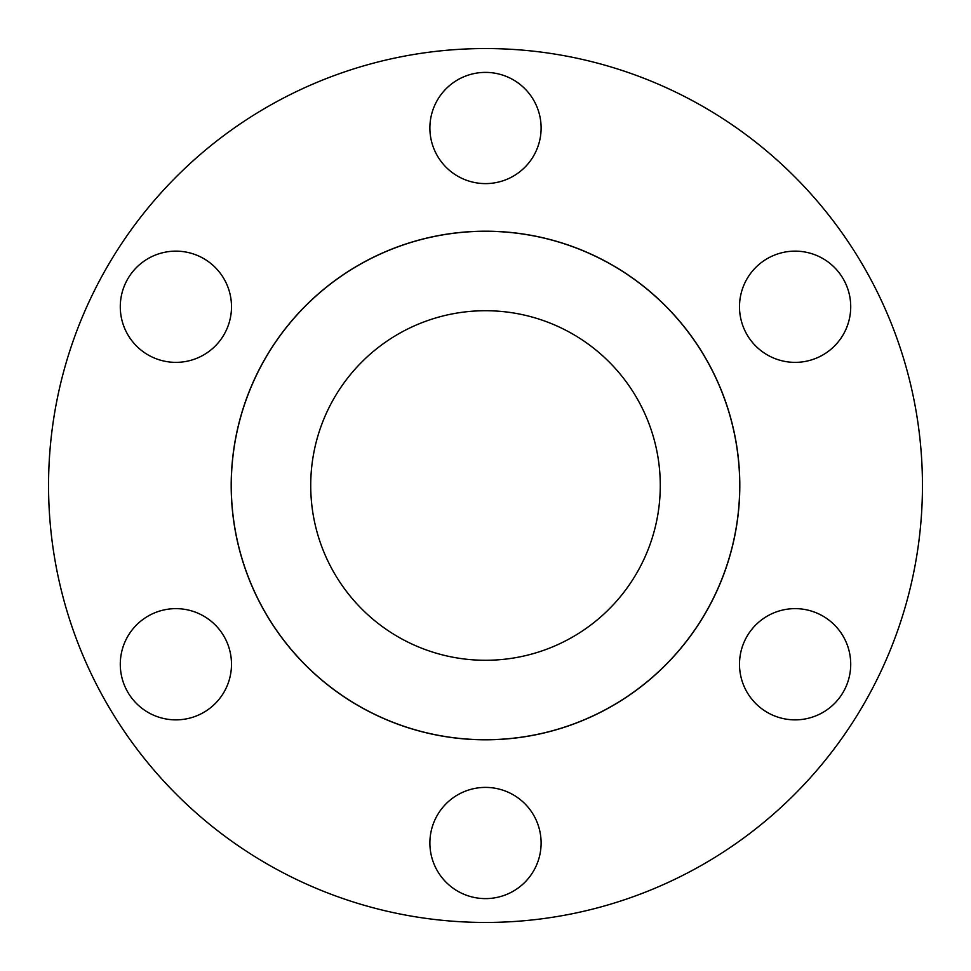 <?xml version="1.0" encoding="UTF-8"?>
<svg xmlns="http://www.w3.org/2000/svg" width="971" height="971" viewBox="0 0 971 971"><rect width="100%" height="100%" fill="white"/><g stroke="black" fill="none" stroke-linecap="round" stroke-linejoin="round"><path stroke-width="0.73" stroke-dasharray="4.86 3.64" d="M850.717 664.249A55.614 55.614 0 0 0 795.103 608.635A55.614 55.614 0 0 0 739.501 664.249A55.614 55.614 0 0 0 795.103 719.863A55.614 55.614 0 0 0 850.717 664.249M850.717 306.751A55.614 55.614 0 0 0 795.103 251.137A55.614 55.614 0 0 0 739.501 306.751A55.614 55.614 0 0 0 795.103 362.365A55.614 55.614 0 0 0 850.717 306.751M541.114 127.99A55.614 55.614 0 0 0 485.5 72.388A55.614 55.614 0 0 0 429.886 127.99A55.614 55.614 0 0 0 485.5 183.604A55.614 55.614 0 0 0 541.114 127.99M231.499 306.751A55.614 55.614 0 0 0 175.897 251.137A55.614 55.614 0 0 0 120.283 306.751A55.614 55.614 0 0 0 175.897 362.365A55.614 55.614 0 0 0 231.499 306.751M231.499 664.249A55.614 55.614 0 0 0 175.897 608.635A55.614 55.614 0 0 0 120.283 664.249A55.614 55.614 0 0 0 175.897 719.863A55.614 55.614 0 0 0 231.499 664.249M541.114 843.01A55.614 55.614 0 0 0 485.5 787.396A55.614 55.614 0 0 0 429.886 843.01A55.614 55.614 0 0 0 485.5 898.612A55.614 55.614 0 0 0 541.114 843.01M922.45 485.5A436.95 436.95 0 0 1 485.5 922.45A436.95 436.95 0 0 1 48.55 485.5A436.95 436.95 0 0 1 485.5 48.55A436.95 436.95 0 0 1 922.45 485.5M739.805 485.5A254.305 254.305 0 0 1 485.5 739.805A254.305 254.305 0 0 1 231.195 485.5A254.305 254.305 0 0 1 485.5 231.195A254.305 254.305 0 0 1 739.805 485.5M739.72 485.5A254.22 254.22 0 0 1 485.5 739.72A254.22 254.22 0 0 1 231.28 485.5A254.22 254.22 0 0 1 485.5 231.28A254.22 254.22 0 0 1 739.72 485.5M310.72 485.5A174.78 174.78 0 0 1 485.5 310.72A174.78 174.78 0 0 1 660.28 485.5A174.78 174.78 0 0 1 485.5 660.28A174.78 174.78 0 0 1 310.72 485.5"/><path stroke-width="1.46" d="M850.717 664.249A55.614 55.614 0 0 0 795.103 608.635A55.614 55.614 0 0 0 739.501 664.249A55.614 55.614 0 0 0 795.103 719.863A55.614 55.614 0 0 0 850.717 664.249M850.717 306.751A55.614 55.614 0 0 0 795.103 251.137A55.614 55.614 0 0 0 739.501 306.751A55.614 55.614 0 0 0 795.103 362.365A55.614 55.614 0 0 0 850.717 306.751M541.114 127.99A55.614 55.614 0 0 0 485.5 72.388A55.614 55.614 0 0 0 429.886 127.99A55.614 55.614 0 0 0 485.5 183.604A55.614 55.614 0 0 0 541.114 127.99M231.499 306.751A55.614 55.614 0 0 0 175.897 251.137A55.614 55.614 0 0 0 120.283 306.751A55.614 55.614 0 0 0 175.897 362.365A55.614 55.614 0 0 0 231.499 306.751M231.499 664.249A55.614 55.614 0 0 0 175.897 608.635A55.614 55.614 0 0 0 120.283 664.249A55.614 55.614 0 0 0 175.897 719.863A55.614 55.614 0 0 0 231.499 664.249M541.114 843.01A55.614 55.614 0 0 0 485.5 787.396A55.614 55.614 0 0 0 429.886 843.01A55.614 55.614 0 0 0 485.5 898.612A55.614 55.614 0 0 0 541.114 843.01M922.45 485.5A436.95 436.95 0 0 1 485.5 922.45A436.95 436.95 0 0 1 48.55 485.5A436.95 436.95 0 0 1 485.5 48.55A436.95 436.95 0 0 1 922.45 485.5M739.805 485.5A254.305 254.305 0 0 1 485.5 739.805A254.305 254.305 0 0 1 231.195 485.5A254.305 254.305 0 0 1 485.5 231.195A254.305 254.305 0 0 1 739.805 485.5M739.72 485.5A254.22 254.22 0 0 1 485.5 739.72A254.22 254.22 0 0 1 231.28 485.5A254.22 254.22 0 0 1 485.5 231.28A254.22 254.22 0 0 1 739.72 485.5M310.72 485.5A174.78 174.78 0 0 1 485.5 310.72A174.78 174.78 0 0 1 660.28 485.5A174.78 174.78 0 0 1 485.5 660.28A174.78 174.78 0 0 1 310.72 485.5"/></g></svg>
